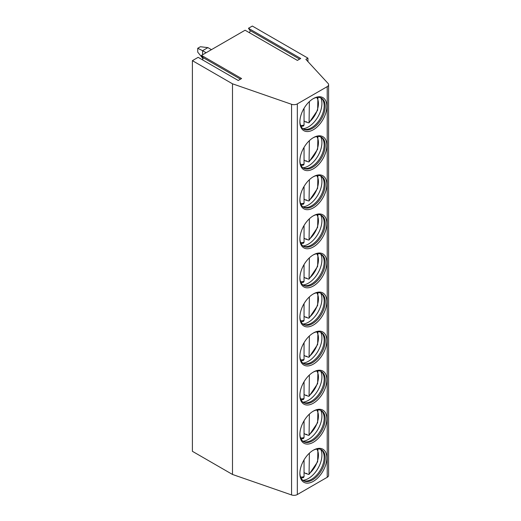 <?xml version="1.0" encoding="UTF-8"?>
<svg xmlns="http://www.w3.org/2000/svg" width="521" height="521" viewBox="0 0 521 521"><rect width="100%" height="100%" fill="white"/><g stroke="black" fill="none" stroke-linecap="round" stroke-linejoin="round"><path stroke-width="0.78" d="M232.49 83.803L232.49 474.455L291.571 494.95A4.709 2.716 0 0 0 297.328 494.54L327.221 477.282A4.709 2.716 0 0 0 328.601 475.36L328.601 84.702A4.709 2.716 0 0 1 327.221 86.629L297.328 103.887A4.709 2.716 0 0 1 291.571 104.298L232.49 83.803L192.399 60.657L198.149 57.336L238.24 80.481L241.588 78.547L201.497 55.402L245.098 30.225L297.38 60.41L300.728 58.476L248.452 28.29L249.969 30.452A1.413 0.814 -60 0 1 249.22 32.608M328.601 84.702A4.709 2.716 0 0 0 328.054 83.425L305.873 59.348L307.944 58.157L252.333 26.05L248.452 28.29M201.497 55.402L203.014 57.564A1.413 0.814 -60 0 1 202.272 59.713M192.399 60.657L192.399 451.31L232.49 474.455M299.888 473.53A19.075 11.013 120 0 0 313.368 481.319A19.075 11.013 120 0 0 326.856 457.959A19.075 11.013 120 0 0 313.368 450.17A19.075 11.013 120 0 0 299.888 473.53M299.888 434.468A19.075 11.013 120 0 0 313.368 442.251A19.075 11.013 120 0 0 326.856 418.897A19.075 11.013 120 0 0 313.368 411.108A19.075 11.013 120 0 0 299.888 434.468M299.888 395.4A19.075 11.013 120 0 0 313.368 403.189A19.075 11.013 120 0 0 326.856 379.829A19.075 11.013 120 0 0 313.368 372.04A19.075 11.013 120 0 0 299.888 395.4M299.888 356.338A19.075 11.013 120 0 0 313.368 364.12A19.075 11.013 120 0 0 326.856 340.767A19.075 11.013 120 0 0 313.368 332.978A19.075 11.013 120 0 0 299.888 356.338M299.888 317.269A19.075 11.013 120 0 0 313.368 325.058A19.075 11.013 120 0 0 326.856 301.698A19.075 11.013 120 0 0 313.368 293.909A19.075 11.013 120 0 0 299.888 317.269M299.888 278.207A19.075 11.013 120 0 0 313.368 285.99A19.075 11.013 120 0 0 326.856 262.63A19.075 11.013 120 0 0 313.368 254.847A19.075 11.013 120 0 0 299.888 278.207M299.888 239.139A19.075 11.013 120 0 0 313.368 246.928A19.075 11.013 120 0 0 326.856 223.568A19.075 11.013 120 0 0 313.368 215.779A19.075 11.013 120 0 0 299.888 239.139M299.888 200.077A19.075 11.013 120 0 0 313.368 207.859A19.075 11.013 120 0 0 326.856 184.499A19.075 11.013 120 0 0 313.368 176.717A19.075 11.013 120 0 0 299.888 200.077M299.888 161.009A19.075 11.013 120 0 0 313.368 168.797A19.075 11.013 120 0 0 326.856 145.437A19.075 11.013 120 0 0 313.368 137.648A19.075 11.013 120 0 0 299.888 161.009M299.888 121.947A19.075 11.013 120 0 0 313.368 129.729A19.075 11.013 120 0 0 326.856 106.369A19.075 11.013 120 0 0 313.368 98.586A19.075 11.013 120 0 0 299.888 121.947M307.944 58.157L307.944 61.595M237.413 476.161A1.413 0.814 -60 0 1 237.035 476.109A1.413 0.814 -60 0 1 236.892 475.979M299.894 473.042A17.896 10.329 120 0 0 303.593 480.759A17.896 10.329 120 0 0 317.38 475.966A17.896 10.329 120 0 0 325.195 457.959A17.896 10.329 -60 0 0 321.483 449.766A17.896 10.329 -60 0 0 312.945 450.424M320.975 449.506A17.896 10.329 -60 0 1 322.017 450.45A17.896 10.329 -60 0 1 324.192 457.386A17.896 10.329 120 0 1 317.471 474.169A17.896 10.329 120 0 1 304.453 480.883A17.896 10.329 120 0 1 303.105 480.447M302.896 480.29A19.075 11.013 120 0 0 321.919 455.107A19.075 11.013 -60 0 0 320.728 449.402M306.622 473.53A19.075 11.013 120 0 1 306.257 473.83L306.257 473.315L308.041 474.351L309.064 474.377L317.634 461.769L317.927 448.933M309.376 453.179L309.064 474.377M306.257 473.83L304.049 472.554M304.049 459.88L304.049 476.617L303.528 477.568L301.092 478.096M299.894 433.973A17.896 10.329 120 0 0 303.593 441.697A17.896 10.329 120 0 0 317.38 436.904A17.896 10.329 120 0 0 325.195 418.897A17.896 10.329 -60 0 0 321.483 410.704A17.896 10.329 -60 0 0 312.945 411.362M320.975 410.437A17.896 10.329 -60 0 1 322.017 411.388A17.896 10.329 -60 0 1 324.192 418.317A17.896 10.329 120 0 1 317.471 435.1A17.896 10.329 120 0 1 304.453 441.821A17.896 10.329 120 0 1 303.105 441.385M302.896 441.228A19.075 11.013 120 0 0 321.919 416.045A19.075 11.013 -60 0 0 320.728 410.333M306.622 434.462A19.075 11.013 120 0 1 306.257 434.761L306.257 434.253L308.041 435.282L309.064 435.309L317.634 422.7L317.927 409.871M306.257 434.761L304.049 433.485M309.376 414.117L309.064 435.309M301.092 439.034L303.528 438.5L304.049 437.555L304.049 420.812M299.894 394.911A17.896 10.329 120 0 0 303.593 402.629A17.896 10.329 120 0 0 317.38 397.836A17.896 10.329 120 0 0 325.195 379.829A17.896 10.329 -60 0 0 321.483 371.636A17.896 10.329 -60 0 0 312.945 372.294M320.975 371.375A17.896 10.329 -60 0 1 322.017 372.32A17.896 10.329 -60 0 1 324.192 379.249A17.896 10.329 120 0 1 317.471 396.038A17.896 10.329 120 0 1 304.453 402.753A17.896 10.329 120 0 1 303.105 402.316M302.896 402.16A19.075 11.013 120 0 0 321.919 376.976A19.075 11.013 -60 0 0 320.728 371.271M306.622 395.4A19.075 11.013 120 0 1 306.257 395.7L306.257 395.185L308.041 396.22L309.064 396.247L317.634 383.638L317.927 370.802M306.257 395.7L304.049 394.423M309.376 375.048L309.064 396.247M301.092 399.965L303.528 399.438L304.049 398.487L304.049 381.75M299.894 355.843A17.896 10.329 120 0 0 303.593 363.567A17.896 10.329 120 0 0 317.38 358.774A17.896 10.329 120 0 0 325.195 340.767A17.896 10.329 -60 0 0 321.483 332.574A17.896 10.329 -60 0 0 312.945 333.232M320.975 332.307A17.896 10.329 -60 0 1 322.017 333.251A17.896 10.329 -60 0 1 324.192 340.187A17.896 10.329 120 0 1 317.471 356.97A17.896 10.329 120 0 1 304.453 363.691A17.896 10.329 120 0 1 303.105 363.254M302.896 363.091A19.075 11.013 120 0 0 321.919 337.914A19.075 11.013 -60 0 0 320.728 332.203M306.622 356.331A19.075 11.013 120 0 1 306.257 356.631L306.257 356.123L308.041 357.152L309.064 357.178L317.634 344.57L317.927 331.74M306.257 356.631L304.049 355.355M309.376 335.986L309.064 357.178M301.092 360.903L303.528 360.369L304.049 359.425L304.049 342.681M299.894 316.781A17.896 10.329 120 0 0 303.593 324.498A17.896 10.329 120 0 0 317.38 319.705A17.896 10.329 120 0 0 325.195 301.698A17.896 10.329 -60 0 0 321.483 293.505A17.896 10.329 -60 0 0 312.945 294.163M320.975 293.245A17.896 10.329 -60 0 1 322.017 294.189A17.896 10.329 -60 0 1 324.192 301.118A17.896 10.329 120 0 1 317.471 317.908A17.896 10.329 120 0 1 304.453 324.622A17.896 10.329 120 0 1 303.105 324.186M302.896 324.029A19.075 11.013 120 0 0 321.919 298.846A19.075 11.013 -60 0 0 320.728 293.134M306.622 317.269A19.075 11.013 120 0 1 306.257 317.569L306.257 317.055L308.041 318.09L309.064 318.116L317.634 305.508L317.927 292.672M306.257 317.569L304.049 316.293M309.376 296.918L309.064 318.116M301.092 321.835L303.528 321.307L304.049 320.356L304.049 303.613M299.894 277.713A17.896 10.329 120 0 0 303.593 285.436A17.896 10.329 120 0 0 317.38 280.643A17.896 10.329 120 0 0 325.195 262.63A17.896 10.329 -60 0 0 321.483 254.443A17.896 10.329 -60 0 0 312.945 255.101M320.975 254.176A17.896 10.329 -60 0 1 322.017 255.121A17.896 10.329 -60 0 1 324.192 262.056A17.896 10.329 120 0 1 317.471 278.839A17.896 10.329 120 0 1 304.453 285.554A17.896 10.329 120 0 1 303.105 285.124M302.896 284.961A19.075 11.013 120 0 0 321.919 259.784A19.075 11.013 -60 0 0 320.728 254.072M306.622 278.201A19.075 11.013 120 0 1 306.257 278.501L306.257 277.993L308.041 279.022L309.064 279.048L317.634 266.439L317.927 253.61M306.257 278.501L304.049 277.224M309.376 257.856L309.064 279.048M301.092 282.773L303.528 282.239L304.049 281.294L304.049 264.551M299.894 238.651A17.896 10.329 120 0 0 303.593 246.368A17.896 10.329 120 0 0 317.38 241.575A17.896 10.329 120 0 0 325.195 223.568A17.896 10.329 -60 0 0 321.483 215.375A17.896 10.329 -60 0 0 312.945 216.033M320.975 215.114A17.896 10.329 -60 0 1 322.017 216.059A17.896 10.329 -60 0 1 324.192 222.988A17.896 10.329 120 0 1 317.471 239.777A17.896 10.329 120 0 1 304.453 246.492A17.896 10.329 120 0 1 303.105 246.055M302.896 245.899A19.075 11.013 120 0 0 321.919 220.715A19.075 11.013 -60 0 0 320.728 215.004M306.622 239.139A19.075 11.013 120 0 1 306.257 239.439L306.257 238.924L308.041 239.96L309.064 239.986L317.634 227.377L317.927 214.541M306.257 239.439L304.049 238.162M309.376 218.787L309.064 239.986M301.092 243.704L303.528 243.177L304.049 242.226L304.049 225.482M299.894 199.582A17.896 10.329 120 0 0 303.593 207.306A17.896 10.329 120 0 0 317.38 202.513A17.896 10.329 120 0 0 325.195 184.499A17.896 10.329 -60 0 0 321.483 176.313A17.896 10.329 -60 0 0 312.945 176.971M320.975 176.046A17.896 10.329 -60 0 1 322.017 176.99A17.896 10.329 -60 0 1 324.192 183.926A17.896 10.329 120 0 1 317.471 200.709A17.896 10.329 120 0 1 304.453 207.423A17.896 10.329 120 0 1 303.105 206.993M302.896 206.83A19.075 11.013 120 0 0 321.919 181.653A19.075 11.013 -60 0 0 320.728 175.942M306.622 200.071A19.075 11.013 120 0 1 306.257 200.37L306.257 199.862L308.041 200.891L309.064 200.917L317.634 188.309L317.927 175.479M306.257 200.37L304.049 199.094M309.376 179.719L309.064 200.917M301.092 204.642L303.528 204.108L304.049 203.164L304.049 186.42M299.894 160.514A17.896 10.329 120 0 0 303.593 168.237A17.896 10.329 120 0 0 317.38 163.444A17.896 10.329 120 0 0 325.195 145.437A17.896 10.329 -60 0 0 321.483 137.244A17.896 10.329 -60 0 0 312.945 137.902M320.975 136.984A17.896 10.329 -60 0 1 322.017 137.928A17.896 10.329 -60 0 1 324.192 144.858A17.896 10.329 120 0 1 317.471 161.647A17.896 10.329 120 0 1 304.453 168.361A17.896 10.329 120 0 1 303.105 167.925M302.896 167.769A19.075 11.013 120 0 0 321.919 142.585A19.075 11.013 -60 0 0 320.728 136.873M306.622 161.009A19.075 11.013 120 0 1 306.257 161.308L306.257 160.794L308.041 161.829L309.064 161.855L317.634 149.247L317.927 136.411M306.257 161.308L304.049 160.032M309.376 140.657L309.064 161.855M301.092 165.574L303.528 165.046L304.049 164.095L304.049 147.352M299.894 121.452A17.896 10.329 120 0 0 303.593 129.175A17.896 10.329 120 0 0 317.38 124.382A17.896 10.329 120 0 0 325.195 106.369A17.896 10.329 -60 0 0 321.483 98.182A17.896 10.329 -60 0 0 312.945 98.84M320.975 97.915A17.896 10.329 -60 0 1 322.017 98.86A17.896 10.329 -60 0 1 324.192 105.796A17.896 10.329 120 0 1 317.471 122.578A17.896 10.329 120 0 1 304.453 129.293A17.896 10.329 120 0 1 303.105 128.863M302.896 128.7A19.075 11.013 120 0 0 321.919 103.523A19.075 11.013 -60 0 0 320.728 97.811M306.622 121.94A19.075 11.013 120 0 1 306.257 122.24L306.257 121.732L308.041 122.761L309.064 122.787L317.634 110.178L317.927 97.349M306.257 122.24L304.049 120.963M309.376 101.588L309.064 122.787M301.092 126.512L303.528 125.978L304.049 125.033L304.049 108.29M197.726 48.277L200.39 46.734L207.912 47.619L202.584 50.693L197.726 48.277L197.726 52.12L203.04 58.652M202.584 58.385L202.584 56.952M202.584 54.77L202.584 50.693L206.114 52.732M211.441 49.658L207.912 47.619M203.014 57.564L240.481 79.192M291.571 104.298L291.571 494.95M297.328 103.887L297.328 494.54M327.221 86.629L327.221 477.282M309.376 473.543A16.574 9.573 120 0 0 316.709 449.063M300.591 476.975A16.574 9.573 120 0 0 304.049 476.617M309.376 434.475A16.574 9.573 120 0 0 316.709 409.994M300.591 437.914A16.574 9.573 120 0 0 304.049 437.555M309.376 395.413A16.574 9.573 120 0 0 316.709 370.932M300.591 398.845A16.574 9.573 120 0 0 304.049 398.487M309.376 356.344A16.574 9.573 120 0 0 316.709 331.864M300.591 359.783A16.574 9.573 120 0 0 304.049 359.425M309.376 317.282A16.574 9.573 120 0 0 316.709 292.802M300.591 320.715A16.574 9.573 120 0 0 304.049 320.356M309.376 278.214A16.574 9.573 120 0 0 316.709 253.734M300.591 281.653A16.574 9.573 120 0 0 304.049 281.294M309.376 239.152A16.574 9.573 120 0 0 316.709 214.672M300.591 242.584A16.574 9.573 120 0 0 304.049 242.226M309.376 200.084A16.574 9.573 120 0 0 316.709 175.603M300.591 203.522A16.574 9.573 120 0 0 304.049 203.164M309.376 161.022A16.574 9.573 120 0 0 316.709 136.541M300.591 164.454A16.574 9.573 120 0 0 304.049 164.095M309.376 121.953A16.574 9.573 120 0 0 316.709 97.473M300.591 125.392A16.574 9.573 120 0 0 304.049 125.033M249.969 30.452L299.614 59.12M237.035 476.109L236.703 475.914"/></g></svg>

